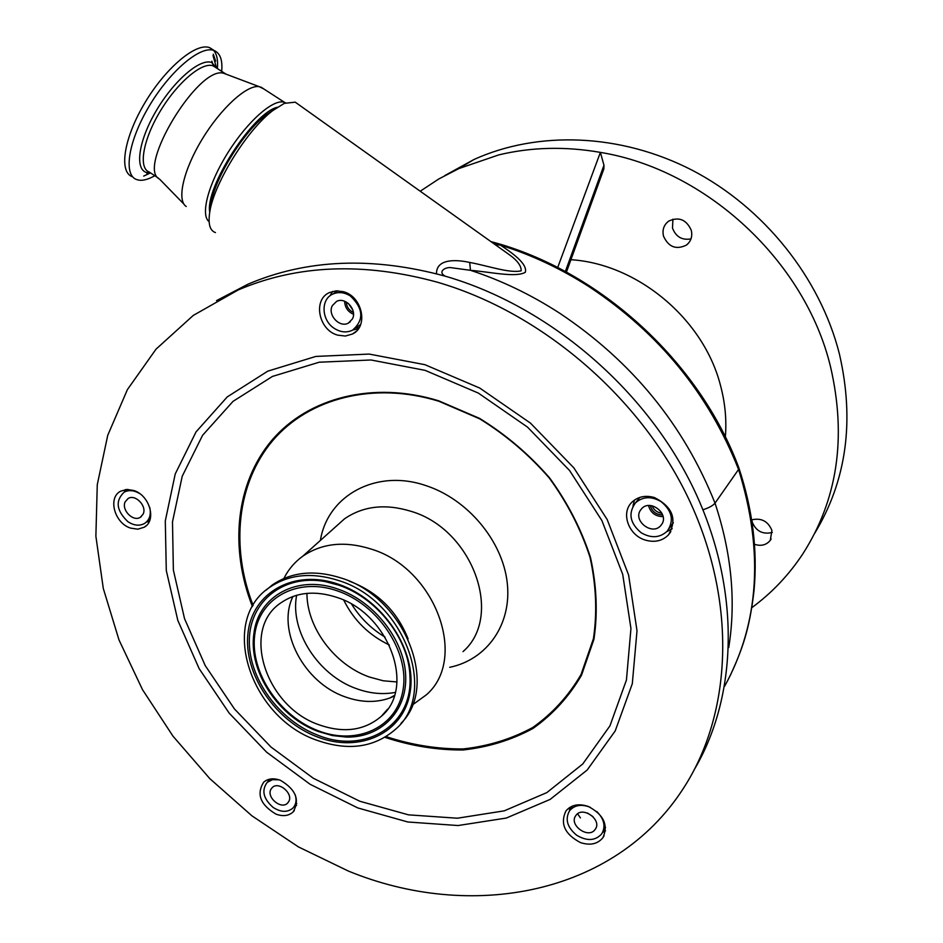 <?xml version="1.0" encoding="UTF-8"?>
<svg xmlns="http://www.w3.org/2000/svg" width="943" height="943" viewBox="0 0 943 943"><rect width="100%" height="100%" fill="white"/><g stroke="black" fill="none" stroke-linecap="round" stroke-linejoin="round"><path stroke-width="1.41" d="M449.705 667.302C487.107 659.64 512.167 624.16 507.193 582.385C502.395 540.645 467.433 499.012 425.764 485.562C376.174 468.518 327.551 495.511 320.384 540.433M283.902 578.46C288.381 569.478 294.664 562.063 302.762 556.205C321.987 543.133 344.843 540.763 371.33 549.121C435.43 568.381 468.376 658.733 426.342 694.838L412.374 704.951M349.44 581.242L350.183 581.489C377.789 592.133 397.097 611.264 408.095 638.871M265.95 590.247L272.386 584.919C291.729 571.776 314.844 569.548 341.731 578.2C404.771 597.662 439.579 685.502 400.999 723.34M317.166 740.349C250.249 717.882 218.54 620.824 269.651 587.371C289.018 574.228 312.18 572 339.126 580.688C404.299 600.762 438.306 692.787 395.871 728.974C374.725 747.504 348.486 751.3 317.166 740.349M319.288 724.884C265.973 707.12 240.489 630.007 280.566 603.06C296.196 592.157 314.95 590.271 336.828 597.379C389.035 613.622 415.993 687.53 381.432 716.208C364.682 730.542 343.959 733.43 319.288 724.884M394.186 696.134L389.86 697.985C375.951 702.936 361.063 702.559 345.197 696.877C303.976 682.826 276.311 630.313 292.955 596.459M385.074 637.114C371.306 628.84 360.179 617.889 351.668 604.263M253.113 605.418C230.398 547.14 236.811 483.122 272.822 440.499C308.915 398.123 373.852 381.149 438.931 401.282L479.657 418.822C505.684 434.864 528.882 454.573 549.239 477.96C567.368 502.914 580.959 529.365 590.023 557.325C596.188 585.426 597.32 612.549 593.418 638.729L581.041 674.528C568.57 695.875 552.468 713.545 532.736 727.501C511.424 739.041 488.25 746.184 463.202 748.931C437.646 749.119 412.091 745.064 386.536 736.766L386.111 736.601M280.354 780.274C273.6 777.869 268.048 778.505 263.675 782.171C256.237 794.124 260.339 804.78 275.981 814.127C282.912 816.638 288.593 815.943 293.025 812.041C300.145 800.053 295.913 789.456 280.354 780.274M588.114 806.383C578.601 803.306 571.21 804.827 565.953 810.909C559.93 823.652 564.727 834.19 580.346 842.535C590.141 845.741 597.673 844.103 602.954 837.632C608.53 824.913 603.579 814.493 588.114 806.383M654.418 497.539C645.531 495.051 638.081 496.56 632.058 502.089C620.494 512.662 628.427 535.235 645.283 540.068C654.619 542.732 662.351 540.999 668.469 534.881C677.439 519.369 672.748 506.921 654.418 497.539M343.37 291.693L336.215 290.833L329.555 292.519C312.522 299.544 318.581 330.262 337.771 335.154L345.386 336.038L352.411 334.034C368.713 326.62 362.407 296.42 343.37 291.693M348.273 871.014L298.448 846.92L251.922 815.825L209.794 778.623L173.029 736.224L142.499 689.651L119.018 639.991L103.282 588.42L95.88 536.202L97.27 484.69L107.738 435.324L127.388 389.636L156.043 349.146L193.256 315.434L238.214 289.949C297.446 264.641 363.833 262.06 437.363 282.205C541.93 312.569 640.981 397.486 689.274 500.144C737.402 602.954 732.074 714.099 683.027 788.926C614.235 895.202 470.581 921.394 348.273 871.014M133.717 490.49L126.822 489.452L120.68 491.173C107.502 497.598 114.492 523.224 130.617 528.115L137.784 529.188L144.126 527.267C156.88 520.666 149.784 495.275 133.717 490.49M294.77 805.923L296.538 805.463M602.612 832.421L605.5 830.854M666.701 531.722L672.182 528.728M353.154 329.838L358.187 329.06M216.525 300.628L247.879 284.244C306.758 259.054 372.674 256.402 445.615 276.287C546.952 305.615 643.114 386.441 691.926 485.256C740.55 584.236 739.1 692.763 694.944 768.474M146.601 521.927L149.183 521.703M268.496 779.472L268.201 781.287M569.655 807.491L569.501 810.827M634.415 500.096L632.989 506.155M332.573 291.411L329.956 295.854M125.419 489.594L124.429 491.975M355.9 327.81L359.094 327.728M436.491 273.776C436.279 257.616 458.546 259.926 469.697 262.449C487.248 265.572 509.515 273.576 521.173 270.818C521.349 265.608 516.953 259.926 507.994 253.773L495.146 244.614M215.44 232.556C210.23 230.835 208.226 224.752 209.464 214.297C212.128 186.573 246.335 130.37 272.822 110.555L284.326 103.353L295.253 102.174L297.988 104.119M334.4 328.459C321.48 320.526 320.372 299.355 332.761 294.098C338.466 291.611 344.348 292.247 350.395 296.008C363.456 308.55 364.187 319.936 352.588 330.144C346.718 332.938 340.659 332.372 334.4 328.459M332.325 305.662C327.245 314.809 339.645 328.223 348.415 323.06L352.387 318.982C357.515 309.964 345.327 296.491 336.521 301.43L332.325 305.662M346.27 302.008C346.635 306.864 349.004 310.353 353.389 312.487M344.631 301.241C344.902 307.418 347.861 311.768 353.495 314.278M348.391 303.469L352.812 309.976M491.032 241.679L500.462 245.156C511.99 252.748 527.844 263.91 525.298 272.303C515.75 277.843 490.36 271.949 470.463 270.311L469.697 262.449M724.684 686.174C759.28 623.229 763.913 550.983 738.569 469.449L738.569 469.449C708.794 394.009 659.098 333.197 589.505 286.99C561.026 268.672 531.345 254.728 500.462 245.156L494.957 244.485M738.864 467.893L738.569 469.449L715.018 503.161C731.568 553.081 736.141 601.21 728.75 647.535M490.914 241.608C598.711 269.863 699.364 361.169 738.958 468.129L738.958 468.164C752.679 509.75 757.7 550.547 754.035 590.53C749.473 630.054 742.176 649.597 730.059 675.966M420.213 191.217L438.86 178.934L458.946 168.538L498.776 154.9C531.286 147.096 565.163 146.259 600.396 152.389L557.69 267.506M565.352 271.525L603.968 165.249L600.396 152.389C706.142 169.622 805.287 261.317 830.559 366.874C846.814 437.493 837.514 499.908 802.67 554.119C788.702 575.183 771.751 593.029 751.819 607.669M814.728 533.266C846.59 480.6 854.794 420.755 839.353 353.743C820.08 277.784 763.983 207.625 692.315 170.306C620.482 133.211 537.887 130.558 473.999 159.485L444.837 175.551M672.925 219.177L672.489 228.088C675.895 236.834 682.06 240.441 690.995 238.897M751.819 519.793L752.231 522.163C756.121 531.263 762.816 534.693 772.305 532.441M725.344 436.939C726.747 419.953 725.132 402.802 720.499 385.463C703.631 319.04 637.48 263.863 570.928 259.702M751.712 519.829C761.284 517.672 768.015 521.184 771.916 530.39L770.29 540.327C766.388 545.066 761.131 546.398 754.53 544.335M691.29 230.328C692.634 236.422 691.019 241.337 686.433 245.086C676.178 250.06 668.528 247.09 663.507 236.163C662.104 229.856 663.848 224.823 668.752 221.075C678.936 216.501 686.445 219.589 691.29 230.328M603.968 165.249L603.85 168.927L566.425 272.103M295.23 794.784C296.845 800.348 296.008 804.839 292.731 808.245C287.297 812.595 280.755 812.312 273.105 807.408C263.262 798.65 261.317 790.281 267.258 782.313L272.515 779.672L279.093 779.826M271.042 789.114C265.973 797.094 281.144 810.013 287.544 803.141L288.652 801.703C293.792 793.806 278.704 780.816 272.256 787.582L271.042 789.114M149.748 507.428C151.293 514.725 149.548 520.076 144.503 523.495C139.411 526.194 133.882 525.593 127.906 521.691C116.378 510.646 115.129 500.804 124.158 492.163C128.767 489.794 133.847 490.207 139.364 493.389M125.219 501.735C121.046 509.75 133.093 522.186 140.318 517.306L143.088 514.183C147.308 506.25 135.356 493.743 128.107 498.505L125.219 501.735M702.983 509.762C708.959 507.829 712.967 505.625 715.018 503.161C683.781 424.845 631.987 361.511 559.647 313.182C531.062 294.676 501.334 280.377 470.463 270.311L452.051 267.812C445.756 266.339 436.963 271.843 445.32 276.205M209.888 211.515L210.867 205.173C213.236 180.891 242.799 132.326 265.891 115.046L273.824 109.777M285.588 102.846L284.303 102.292C273.553 98.461 247.655 121.128 228.029 152.471C208.297 183.744 200.105 215.204 209.122 221.664M263.757 88.913L259.184 86.65C247.007 84.505 220.898 108.197 202.156 139.246C183.272 170.235 176.541 200.529 186.243 206.493M225.483 73.766L223.526 73.212C198.101 65.621 136.216 168.373 159.473 179.029L183.897 204.089M221.676 71.35C222.689 60.14 220.226 53.232 214.273 50.604L214.026 50.509C200.753 45.146 170.377 70.536 149.477 105.651C128.413 140.684 123.038 174.75 136.476 179.512L138.869 180.148C143.265 180.761 148.581 179.276 154.793 175.716M143.69 176.093L150.538 172.899M217.373 68.568C218.116 60.493 216.984 54.564 213.967 50.769M213.165 49.896L209.617 47.669C196.262 42.246 165.827 67.578 144.963 102.681C123.91 137.713 118.629 171.815 132.138 176.636M277.313 107.278C253.03 112.688 204.69 187.952 209.759 212.281M596.825 811.546C604.251 819.113 605.889 826.563 601.728 833.871C595.328 840.873 586.994 841.333 576.703 835.25C567.191 827.376 564.822 819.196 569.607 810.685C574.593 805.016 581.489 803.896 590.294 807.302M580.416 817.887L577.599 813.809M575.737 815.695C568.558 825.184 588.715 839.388 595.186 829.369L595.245 829.286C602.494 819.88 582.479 805.593 575.914 815.447L575.737 815.695M587.465 813.019L592.982 816.614M569.631 807.691L570.986 808.516M641.205 532.771C629.818 523.176 627.955 513.157 635.606 502.713C642.961 496.442 651.448 496.077 661.067 501.593C672.253 510.906 674.304 520.772 667.22 531.18C659.794 537.946 651.13 538.477 641.205 532.771M640.45 510.21C632.883 520.96 652.191 535.754 660.678 525.699L661.738 524.343C669.341 513.746 650.34 498.847 641.723 508.607L640.45 510.21M650.281 505.554C652.096 511.684 656.21 514.795 662.623 514.902M648.501 505.566C650.623 512.839 655.479 516.516 663.094 516.611M652.026 505.79C653.935 510.104 657.236 512.603 661.927 513.275M633.154 504.705L633.472 505.354M335.142 527.231L344.596 518.768C363.326 505.967 385.463 503.479 411.007 511.306C472.797 529.318 503.927 616.215 463.013 651.601M317.614 737.037C275.309 721.289 243.153 673.608 247.985 633.177C252.194 592.534 294.145 568.558 338.631 584.295C383.2 599.406 417.242 651.047 410.122 692.079C403.663 733.348 359.825 753.363 317.614 737.037M338.891 585.202C377.224 597.921 409.25 639.295 409.969 676.803L409.969 676.838C412.869 725.58 364.752 754.306 318.227 735.328C279.01 720.676 248.209 678.076 249.341 639.637C250.025 601.115 283.725 573.969 325.005 581.525L338.737 585.143M318.522 731.52C278.621 717.14 248.103 671.11 253.926 633.496L253.95 633.354C258.099 596.047 297.552 574.216 338.337 589.222C374.571 601.693 404.453 640.191 405.69 675.825C407.223 711.529 380.736 737.827 346.399 737.072L332.525 735.564L318.746 731.603M318.475 730.849C279.647 716.444 250.131 672.642 254.645 635.594C258.571 598.357 297.069 576.55 337.712 590.99C378.426 604.852 409.521 651.978 403.097 689.522C397.274 727.289 357.208 745.772 318.475 730.849M395.282 692.41C382.787 694.743 369.892 693.518 356.619 688.72C318.38 675.471 289.666 631.032 296.632 595.269M396.956 681.966L383.235 680.775L369.467 677.05C334.706 664.909 306.864 627.755 306.935 593.359M389.329 644.988C369.019 635.264 353.825 620.329 343.759 600.172M252.441 606.561C229.361 547.977 235.585 483.488 271.69 440.487C307.878 397.734 373.228 380.548 438.731 400.822L479.657 418.433C505.79 434.546 529.094 454.349 549.557 477.842C567.757 502.902 581.418 529.483 590.518 557.561C596.707 585.792 597.85 613.044 593.925 639.33L581.489 675.282C568.947 696.724 552.775 714.452 532.96 728.467C511.554 740.043 488.274 747.21 463.131 749.968C437.458 750.156 411.796 746.078 386.147 737.732L384.98 737.296M425.093 370.351L478.325 393.078L527.491 427.096L569.548 470.474L601.917 520.607L622.722 574.381L630.95 628.557L626.447 679.986L609.932 725.874L582.774 763.96L546.822 792.615L504.257 810.839L457.379 818.218L408.484 814.846L359.778 801.232L313.324 778.258L270.995 747.045L234.477 708.983L205.232 665.605L184.533 618.679L173.371 570.079L172.486 521.88L182.235 476.215L202.58 435.312L233.027 401.364L272.456 376.422L319.217 362.206L371.012 359.99L425.093 370.351M424.892 364.682L479.763 388.068L530.461 423.112L573.827 467.834L607.174 519.522L628.592 574.959L637.008 630.784L632.305 683.722L615.213 730.919L587.171 770.03L550.123 799.416L506.308 818.053L458.086 825.538L407.836 821.99L357.81 807.939L310.117 784.293L266.657 752.219L229.161 713.108L199.114 668.575L177.814 620.388L166.286 570.48L165.296 520.937L175.221 473.987L196.05 431.882L227.263 396.897L267.777 371.153L315.858 356.43L369.173 354.073L424.892 364.682M215.994 67.672L212.965 65.81C201.991 61.684 177.143 82.76 160.062 111.498C142.817 140.189 138.244 168.125 149.218 172.027L158.283 178.038M217.255 68.497L211.633 62.497C199.975 57.995 173.147 81.239 155.524 111.969C137.725 142.652 134.601 171.025 147.686 172.722L150.432 172.828M215.641 61.106L213.295 54.187M214.273 57.57L213.012 55.554L216.56 68.037M215.876 67.59L213.318 65.939L211.892 61.201M302.762 556.205L335.46 526.948M269.651 587.371L272.386 584.919M325.04 581.536L338.761 585.167M338.855 585.202C377.153 597.909 409.274 639.413 409.969 676.803M253.926 633.496C248.103 671.31 278.621 717.258 318.569 731.591M318.663 731.615L332.478 735.575L346.258 737.061M381.432 716.208L387.561 709.207M389.86 697.985L394.41 695.439M294.287 810.603L293.025 812.041M604.027 835.828L602.954 837.632M670.827 531.64L668.469 534.881M356.018 331.488L352.411 334.034M238.214 289.949L247.879 284.244M146.212 525.711L144.126 527.267M337.818 290.798L332.761 294.098M350.313 321.74L348.415 323.06M295.253 102.174L495.075 244.567M458.946 168.538L473.999 159.485M770.29 540.327L771.138 538.924M686.433 245.086L688.72 242.917M270.264 779.048L267.258 782.313M288.204 802.387L287.544 803.141M128.012 489.441L124.158 492.163M141.415 516.493L140.318 517.306M296.786 803.636L293.839 806.984M150.114 519.31L146.318 522.139M360.686 324.451L355.735 327.94M265.891 115.046L272.822 110.555M260.952 87.098L284.574 102.386M213.318 65.939L225.259 73.684M223.526 73.212L259.184 86.65M209.865 47.763L214.273 50.604M146.837 173.441L149.725 172.357M605.547 827.494L602.671 832.304M572.59 806.006L569.607 810.685M595.764 828.425L595.186 829.369M639.825 497.397L635.606 502.713M661.951 523.99L660.678 525.699M673.337 522.799L669.282 528.351"/></g></svg>
